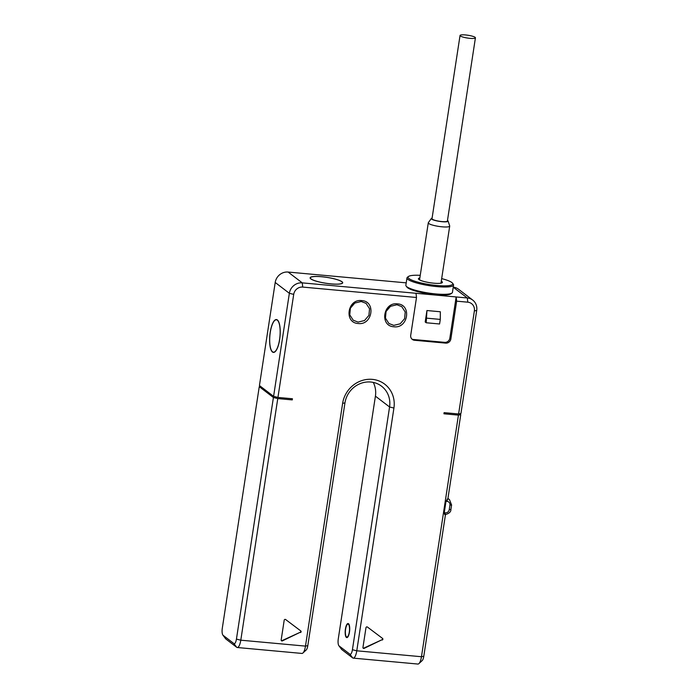 <?xml version="1.0" encoding="UTF-8"?>
<svg xmlns="http://www.w3.org/2000/svg" width="699" height="699" viewBox="0 0 699 699"><rect width="100%" height="100%" fill="white"/><g stroke="black" fill="none" stroke-linecap="round" stroke-linejoin="round"><path stroke-width="1.05" d="M348.417 624.277A6.483 2.01 -84.8 0 0 348.041 624.12A6.483 2.01 -84.8 0 0 345.516 629.773A6.483 2.01 -84.8 0 0 346.486 636.876A6.483 2.01 -84.8 0 0 346.861 637.025A6.483 2.01 -84.8 0 0 349.386 631.38A6.483 2.01 -84.8 0 0 348.417 624.277M260.587 386.416L259.259 386.678L222.291 628.287A5.889 1.826 -84.8 0 0 222.867 635.068L225.559 638.668A9.428 2.927 -84.8 0 0 225.917 639.043L236.699 647.283A9.428 2.927 -84.8 0 0 237.241 647.51L301.924 653.434A9.428 2.927 -84.8 0 0 302.92 653.006L306.214 649.956A5.889 1.826 -84.8 0 0 307.813 645.64L344.957 402.886A23.565 21.984 -52.6 0 1 359.225 384.039A23.565 21.984 -52.6 0 1 381.575 386.206A23.565 21.984 -52.6 0 1 389.57 406.975L352.418 649.721A5.889 1.826 95.2 0 1 349.858 654.159L339.076 645.92A5.889 1.826 95.2 0 1 338.849 645.684A5.889 1.826 95.2 0 1 338.272 638.903L375.415 396.15A23.565 21.984 127.4 0 0 373.275 382.405M290.539 398.587L292.269 399.907L292.444 398.762L277.94 397.434L273.589 396.35L289.36 293.3L275.205 282.483A11.778 10.992 -52.6 0 1 288.11 272.051L406.224 282.859M259.259 386.678L273.414 397.495L277.765 398.579L292.269 399.907M237.241 647.51A9.428 2.927 -84.8 0 0 240.797 640.188L277.765 398.579M474.376 310.915L476.709 310.452L460.938 413.502L458.605 413.974L474.376 310.915A8.248 7.698 127.4 0 0 467.797 302.186L456.648 301.164L456.159 296.953L416.01 293.283L416.499 297.486L302.746 287.079A8.248 7.698 127.4 0 0 293.711 294.375L277.94 397.434M416.499 297.486L410.715 335.275A4.71 4.395 -52.6 0 0 414.472 340.264L445.7 343.122L444.686 342.353A4.71 4.395 127.4 0 0 449.85 338.176L456.159 296.953L467.308 297.975L453.232 287.21M456.648 301.164L450.864 338.954A4.71 4.395 -52.6 0 1 445.7 343.122M458.605 413.974L444.11 412.646L443.935 413.791L458.43 415.119L421.462 656.728A9.428 2.927 95.2 0 1 418.902 663.622A9.428 2.927 95.2 0 1 417.906 664.05L353.222 658.126A9.428 2.927 95.2 0 1 352.68 657.908L341.898 649.659A9.428 2.927 95.2 0 1 341.54 649.284L338.849 645.684M302.92 653.006A9.428 2.927 -84.8 0 0 305.48 646.112L342.624 403.358A27.095 25.278 -52.6 0 1 372.305 379.365A27.095 25.278 -52.6 0 1 393.921 408.05L356.778 650.804A9.428 2.927 95.2 0 1 353.222 658.126M358.238 323.506C343.742 322.877 347.455 298.604 361.741 300.605C376.237 301.234 372.523 325.507 358.238 323.506M393.921 326.774C379.426 326.145 383.139 301.872 397.425 303.873C411.921 304.502 408.207 328.775 393.921 326.774M300.544 632.525A0.944 0.882 -52.6 0 0 300.797 630.944A0.944 0.882 -52.6 0 1 300.797 630.944L285.655 619.55A0.944 0.882 -52.6 0 0 284.196 620.223L281.181 639.952A0.944 0.882 -52.6 0 0 282.396 640.869L300.212 632.272A0.944 0.882 127.4 0 0 300.509 630.725M382.309 640.013A0.944 0.882 -52.6 0 0 382.554 638.423L367.429 627.038A0.944 0.882 -52.6 0 0 365.97 627.711L362.947 647.44A0.944 0.882 -52.6 0 0 364.162 648.357L381.977 639.751A0.944 0.882 127.4 0 0 382.274 638.213M222.867 635.068A5.889 1.826 -84.8 0 0 223.095 635.304L233.877 643.543A5.889 1.826 -84.8 0 0 236.437 639.104L273.414 397.495M445.455 514.682L423.795 656.256A5.889 1.826 95.2 0 1 422.196 660.572L418.902 663.622M459.619 413.773L460.763 414.647L447.884 498.815L445.997 501.297L444.249 512.751L444.721 514.578L445.473 514.613M458.43 415.119L460.763 414.647M476.709 310.452A11.778 10.992 127.4 0 0 472.716 300.072A11.778 10.992 127.4 0 0 467.308 297.975L467.797 302.186M411.842 339.006A4.71 4.395 127.4 0 0 413.467 339.496L444.686 342.353M426.906 318.185L440.283 319.408L440.326 311.763L426.94 310.539L425.193 321.986L426.198 322.763L426.94 310.539M416.01 293.283L302.256 282.868A11.778 10.992 127.4 0 0 289.36 293.3L293.711 294.375M342.021 281.749A16.496 3.006 -171.3 0 1 342.711 282.815A16.496 3.006 -171.3 0 1 328.574 283.645A16.496 3.006 -171.3 0 1 310.802 278.892A16.496 3.006 -171.3 0 1 310.103 277.826A16.496 3.006 -171.3 0 1 324.249 276.987A16.496 3.006 -171.3 0 1 342.021 281.749M406.145 286.074L406.923 287.106A22.621 4.124 8.7 0 0 407.596 287.752A22.621 4.124 8.7 0 0 429.894 294.008A22.621 4.124 8.7 0 0 450.864 293.825L451.921 293.082A23.565 4.29 -171.3 0 1 430.068 293.265A23.565 4.29 -171.3 0 1 406.844 286.756A23.565 4.29 -171.3 0 1 406.145 286.074A23.565 4.29 -171.3 0 1 405.857 285.227L406.984 277.905A23.565 4.29 -171.3 0 1 407.508 277.18L408.557 276.437A22.621 4.124 -171.3 0 1 420.248 275.336M275.205 282.483L259.434 385.533L273.589 396.35M453.232 287.167A11.778 10.992 -52.6 0 1 458.561 289.255L472.716 300.072M272.47 352.016A16.496 5.12 -84.8 0 0 273.414 352.41A16.496 5.12 -84.8 0 0 279.853 338.028A16.496 5.12 -84.8 0 0 277.372 319.95A16.496 5.12 -84.8 0 0 276.428 319.557A16.496 5.12 -84.8 0 0 269.989 333.939A16.496 5.12 -84.8 0 0 272.47 352.016M277.337 320.177A16.26 5.05 -84.8 0 0 276.402 319.793A16.26 5.05 -84.8 0 0 270.059 333.965A16.26 5.05 -84.8 0 0 272.505 351.78A16.26 5.05 -84.8 0 0 273.44 352.174A16.26 5.05 -84.8 0 0 279.783 338.001A16.26 5.05 -84.8 0 0 277.337 320.177M341.802 281.723A16.26 2.962 8.7 0 0 324.284 277.031A16.26 2.962 8.7 0 0 310.339 277.861A16.26 2.962 8.7 0 0 311.02 278.91A16.26 2.962 8.7 0 0 328.539 283.602A16.26 2.962 8.7 0 0 342.484 282.78A16.26 2.962 8.7 0 0 341.802 281.723M441.672 278.613A22.621 4.124 -171.3 0 1 451.825 282.51A22.621 4.124 -171.3 0 1 452.498 283.156L453.284 284.178A23.565 4.29 -171.3 0 1 453.564 285.026L452.445 292.357A23.565 4.29 -171.3 0 1 451.921 293.082M453.564 285.026A23.565 4.29 -171.3 0 1 433.354 286.223A23.565 4.29 -171.3 0 1 407.971 279.425A23.565 4.29 -171.3 0 1 406.984 277.905M452.498 283.156A22.621 4.124 -171.3 0 1 435.425 285.349A22.621 4.124 -171.3 0 1 409.002 278.586A22.621 4.124 -171.3 0 1 408.557 276.437M441.279 281.208A12.136 2.211 -171.3 0 1 441.899 281.601A12.136 2.211 -171.3 0 1 442.135 282.754A12.136 2.211 -171.3 0 1 430.89 282.85A12.136 2.211 -171.3 0 1 418.928 279.495A12.136 2.211 -171.3 0 1 418.561 279.154A12.136 2.211 -171.3 0 1 419.846 277.931M441.06 282.606A11.193 2.036 -171.3 0 1 441.34 283.086M432.104 218.079A8.484 1.547 8.7 0 0 431.37 218.446L428.356 222.632A10.835 1.975 8.7 0 0 428.286 222.806A10.835 1.975 8.7 0 0 428.74 223.505A10.835 1.975 8.7 0 0 440.414 226.633A10.835 1.975 8.7 0 0 449.71 226.083A10.835 1.975 8.7 0 0 449.693 225.891L448.068 220.998A8.484 1.547 8.7 0 0 447.727 220.596A8.484 1.547 8.7 0 0 447.482 220.43M431.37 218.446A8.484 1.547 8.7 0 0 431.667 219.128A8.484 1.547 8.7 0 0 441.191 221.618A8.484 1.547 8.7 0 0 448.068 220.998M460.047 35.474L432.008 218.682A7.776 1.415 8.7 0 0 441.925 221.566A7.776 1.415 8.7 0 0 447.386 221.041L475.425 37.825A7.776 1.415 -171.3 0 1 469.955 38.349A7.776 1.415 -171.3 0 1 460.047 35.474A7.776 1.415 -171.3 0 1 465.508 34.95A7.776 1.415 -171.3 0 1 475.425 37.825M440.283 319.408L439.584 323.987L426.198 322.763M346.398 637.444A7.069 2.193 -84.8 0 0 346.8 637.61A7.069 2.193 -84.8 0 0 349.561 631.45A7.069 2.193 -84.8 0 0 348.504 623.709A7.069 2.193 -84.8 0 0 348.093 623.534A7.069 2.193 -84.8 0 0 345.332 629.694A7.069 2.193 -84.8 0 0 346.398 637.444M361.226 301.496L366.093 303.375L369.544 308.757L368.923 315.389L364.494 320.544L358.071 322.099L353.213 320.221L349.762 314.838L350.382 308.207L354.804 303.051L361.226 301.496M350.837 307.272L352.969 304.476M396.918 304.755L401.776 306.643L405.228 312.025L404.607 318.657L400.186 323.812L393.764 325.367L388.897 323.488L385.446 318.106L386.066 311.474L390.496 306.319L396.918 304.755M386.521 310.539L388.661 307.743M281.348 640.634A0.944 0.882 127.4 0 0 282.064 640.607L300.212 632.272M363.113 648.113A0.944 0.882 127.4 0 0 363.829 648.095L381.977 639.751M236.437 639.104L240.797 640.188L305.48 646.112L307.813 645.64M352.418 649.721L356.778 650.804L421.462 656.728L423.795 656.256M223.095 635.304L225.917 639.043M233.877 643.543L236.699 647.283M342.624 403.358L344.957 402.886M393.921 408.05L389.57 406.975L375.415 396.15M352.68 657.908L349.858 654.159M450.794 509.414L449.23 509.72A3.53 3.294 -52.6 0 1 445.359 512.848L444.249 512.751M444.721 514.578A2.359 0.734 -84.8 0 0 445.359 512.848M445.997 501.297L447.115 501.401A3.53 3.294 -52.6 0 1 449.938 505.141L449.23 509.72M447.08 499.156A2.359 0.734 95.2 0 1 447.115 501.401M451.493 504.835L449.938 505.141M447.884 498.815A5.889 5.496 -52.6 0 1 449.492 499.645L451.589 504.984L450.89 509.562C451.012 511.817 449.081 513.529 445.114 514.709M450.864 338.954L449.85 338.176M302.746 287.079L302.256 282.868L288.11 272.051M414.472 340.264L413.467 339.496M341.898 649.659L339.076 645.92M348.915 624.198L348.041 624.12M347.735 637.104L346.861 637.025M447.945 498.457L449.492 499.645M277.258 319.871L276.402 319.793M274.296 352.252L273.44 352.174M310.26 278.359L310.339 277.861M342.405 283.278L342.484 282.78M440.973 283.174L449.71 226.083M419.549 279.897L428.286 222.806"/></g></svg>
